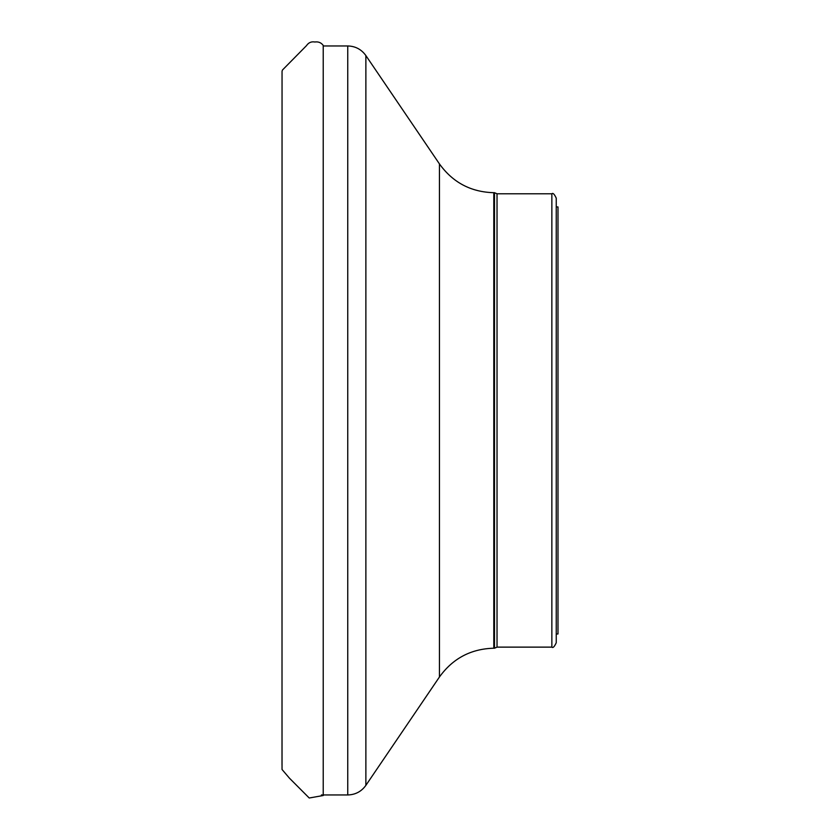 <?xml version="1.0" encoding="UTF-8"?>
<svg xmlns="http://www.w3.org/2000/svg" width="840" height="840" viewBox="0 0 840 840"><rect width="100%" height="100%" fill="white"/><g stroke="black" fill="none" stroke-linecap="round" stroke-linejoin="round"><path stroke-width="1.26" d="M493.794 192.696C470.915 192.077 452.802 182.48 439.435 163.905L439.435 677.009C452.802 658.434 470.915 648.837 493.794 648.218L493.794 192.696L494.487 192.696L494.487 648.218L497.028 647.125L551.859 647.125C552.93 648.239 554.389 646.779 556.248 642.747L556.248 206.934L557.991 206.934L557.991 633.98L556.248 633.98M494.487 192.696L497.028 193.788L551.859 193.788C552.93 192.675 554.389 194.135 556.248 198.166L556.248 420.462M282.009 664.619L282.041 769.493L289.495 778.228L309.225 798L323.221 795.522L323.221 45.392C321.163 42.641 318.381 41.507 314.853 42C311.336 41.37 308.543 42.599 306.464 45.675L282.45 70.025L282.051 71.253L282.009 765.062M497.028 193.788L497.028 647.125M551.859 193.788L551.859 647.125M321.405 794.955L347.75 794.955L347.75 45.959C355.383 46.169 361.421 49.371 365.873 55.566L365.873 785.358L439.435 677.009M323.221 795.522L323.726 794.955M282.009 571.473L282.009 623.28M323.726 45.959L347.75 45.959M439.435 163.905L365.873 55.566M493.794 648.218L494.487 648.218M347.75 794.955C355.383 794.745 361.421 791.543 365.873 785.358"/></g></svg>
